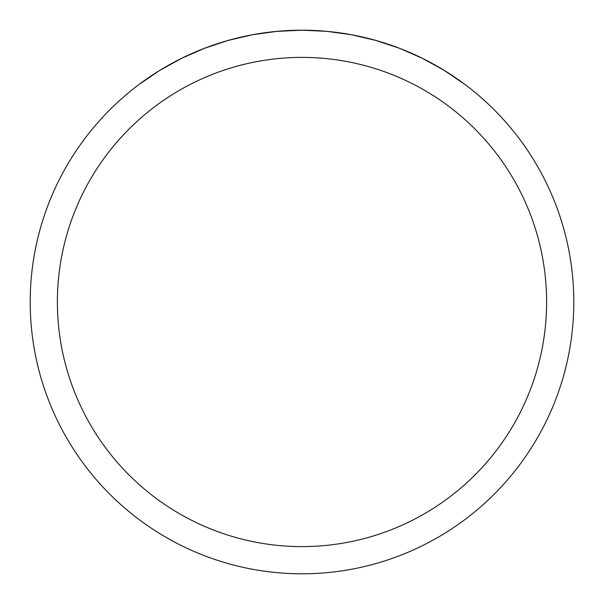 <?xml version="1.0" encoding="UTF-8"?>
<svg xmlns="http://www.w3.org/2000/svg" width="604" height="604" viewBox="0 0 604 604"><rect width="100%" height="100%" fill="white"/><g stroke="black" fill="none" stroke-linecap="round" stroke-linejoin="round"><path stroke-width="0.91" d="M57.388 302A244.612 244.612 0 0 1 424.302 90.162A244.612 244.612 0 0 1 424.302 513.838A244.612 244.612 0 0 1 57.388 302M30.2 302A271.8 271.8 0 0 1 437.9 66.614A271.8 271.8 0 0 1 437.9 537.386A271.8 271.8 0 0 1 30.2 302M139.131 84.401L159.766 70.389L181.593 58.324L204.431 48.312L228.101 40.438L252.381 34.768L277.085 31.348L302 30.2L326.915 31.348L351.619 34.768L375.899 40.438L399.569 48.312L422.407 58.324L444.234 70.389L464.869 84.401"/></g></svg>
